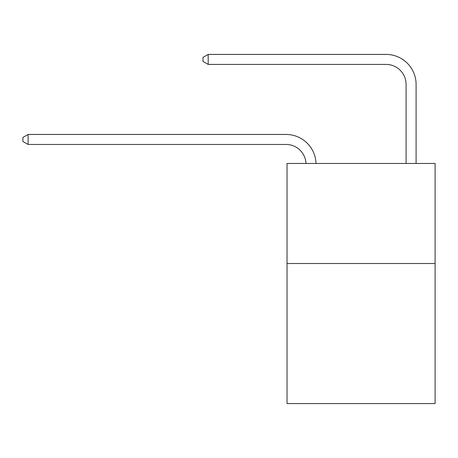 <?xml version="1.0" encoding="UTF-8"?>
<svg xmlns="http://www.w3.org/2000/svg" width="458" height="458" viewBox="0 0 458 458"><rect width="100%" height="100%" fill="white"/><g stroke="black" fill="none" stroke-linecap="round" stroke-linejoin="round"><path stroke-width="0.69" d="M435.1 263.516L435.1 403.584L287.029 403.584L287.029 163.466L435.1 163.466L435.1 263.516L287.029 263.516M286.027 144.459A20.009 20.009 0 0 1 306.013 163.466A20.009 20.009 0 0 0 286.027 144.459A20.009 20.009 0 0 1 306.013 163.466A20.009 20.009 0 0 0 286.027 144.459A20.009 20.009 0 0 1 306.013 163.466A20.009 20.009 0 0 0 286.027 144.459A20.009 20.009 0 0 1 306.013 163.466A20.009 20.009 0 0 0 286.027 144.459A20.009 20.009 0 0 1 306.013 163.466A20.009 20.009 0 0 0 286.027 144.459A20.009 20.009 0 0 1 306.013 163.466A20.009 20.009 0 0 0 286.027 144.459A20.009 20.009 0 0 1 306.013 163.466A20.009 20.009 0 0 0 286.027 144.459A20.009 20.009 0 0 1 306.013 163.466A20.009 20.009 0 0 0 286.027 144.459A20.009 20.009 0 0 1 306.013 163.466A20.009 20.009 0 0 0 286.027 144.459A20.009 20.009 0 0 1 306.013 163.466A20.009 20.009 0 0 0 286.027 144.459A20.009 20.009 0 0 1 306.013 163.466A20.009 20.009 0 0 0 286.027 144.459A20.009 20.009 0 0 1 306.013 163.466A20.009 20.009 0 0 0 286.027 144.459A20.009 20.009 0 0 1 306.013 163.466A20.009 20.009 0 0 0 286.027 144.459A20.009 20.009 0 0 1 306.013 163.466A20.009 20.009 -63.4 0 0 286.027 144.459L28.104 144.459L22.9 141.459L22.9 137.457L28.104 134.452L286.027 134.452A30.016 30.016 0 0 1 316.026 163.466M406.086 163.466L406.086 84.432A20.009 20.009 0 0 0 386.077 64.418L208.19 64.418L202.986 61.418L202.986 57.416L208.19 54.416L386.077 54.416A30.016 30.016 0 0 1 416.093 84.432L416.093 163.466M28.104 144.459L28.104 134.452L286.027 134.452M406.086 84.432A20.009 20.009 0 0 0 386.077 64.418A20.009 20.009 0 0 1 406.086 84.432A20.009 20.009 0 0 0 386.077 64.418A20.009 20.009 0 0 1 406.086 84.432A20.009 20.009 0 0 0 386.077 64.418A20.009 20.009 0 0 1 406.086 84.432A20.009 20.009 0 0 0 386.077 64.418A20.009 20.009 0 0 1 406.086 84.432A20.009 20.009 0 0 0 386.077 64.418A20.009 20.009 0 0 1 406.086 84.432A20.009 20.009 0 0 0 386.077 64.418A20.009 20.009 0 0 1 406.086 84.432A20.009 20.009 0 0 0 386.077 64.418A20.009 20.009 0 0 1 406.086 84.432A20.009 20.009 0 0 0 386.077 64.418A20.009 20.009 0 0 1 406.086 84.432A20.009 20.009 0 0 0 386.077 64.418A20.009 20.009 0 0 1 406.086 84.432A20.009 20.009 0 0 0 386.077 64.418A20.009 20.009 0 0 1 406.086 84.432A20.009 20.009 0 0 0 386.077 64.418A20.009 20.009 0 0 1 406.086 84.432A20.009 20.009 0 0 0 386.077 64.418A20.009 20.009 0 0 1 406.086 84.432A20.009 20.009 0 0 0 386.077 64.418A20.009 20.009 0 0 1 406.086 84.432A20.009 20.009 0 0 0 386.077 64.418M208.19 64.418L208.19 54.416L386.077 54.416"/></g></svg>
